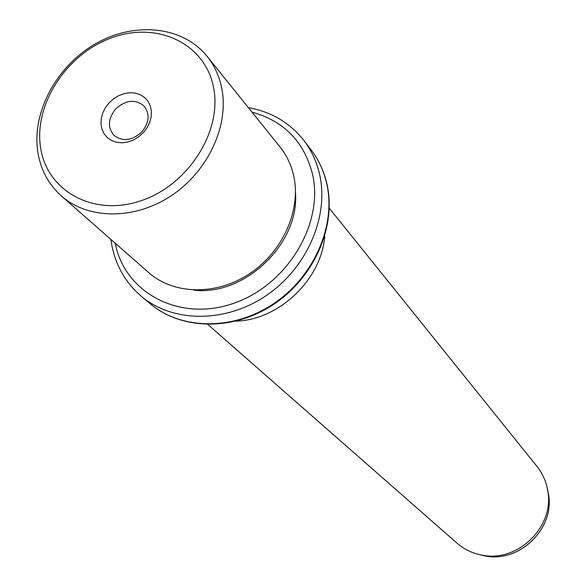 <?xml version="1.0" encoding="UTF-8"?>
<svg xmlns="http://www.w3.org/2000/svg" width="586" height="586" viewBox="0 0 586 586"><rect width="100%" height="100%" fill="white"/><g stroke="black" fill="none" stroke-linecap="round" stroke-linejoin="round"><path stroke-width="0.88" d="M115.698 108.923C125.865 99.84 135.337 98.895 144.112 106.088C150.053 114.006 149.291 122.613 141.841 131.923C131.879 140.867 122.525 141.944 113.772 135.146C107.45 127.184 108.095 118.438 115.698 108.923M213.407 86.809C204.639 42.968 156.594 21.023 111.589 37.819C66.452 53.993 33.527 104.579 40.646 147.848C47.078 191.322 93.841 217.135 141.197 200.668C188.67 184.861 222.87 130.4 213.407 86.809M143.255 132.736L146.991 127.865L149.679 122.474L151.166 116.848L151.393 111.281L150.353 106.044L148.097 101.4L144.742 97.584L140.464 94.786L135.476 93.137L130.041 92.72L124.415 93.54L118.885 95.569L113.721 98.69L109.172 102.762L105.473 107.568L102.792 112.886L101.275 118.445L100.997 123.983L101.971 129.213L104.154 133.872L107.45 137.739L111.692 140.603L116.673 142.325L122.137 142.801L127.807 142.017L133.41 140.003L138.648 136.853L143.255 132.736M37.87 152.419C31.498 112.571 56.439 66.13 95.525 43.789C134.502 21.257 182.751 26.018 207.1 56.322C214.278 65.295 219.12 75.719 221.625 87.585C229.478 124.825 208.491 170.819 171.735 195.394C135.051 220.109 88.296 219.831 61.347 195.936C48.609 184.495 40.786 169.984 37.87 152.419M61.347 195.936L148.8 272.68C173.874 294.89 216.564 295.725 249.665 273.669C282.826 251.746 301.336 210.066 293.696 175.851C291.264 164.944 286.708 155.327 280.035 146.976L207.1 56.322M193.695 290.077C244.421 296.531 299.761 243.512 295.476 192.56M324.732 236.158C321.663 279.236 279.17 319.949 235.997 321.165M207.84 324.498L457.109 543.237C464.288 549.478 472.675 553.455 482.256 555.184C517.255 562.545 553.843 527.495 547.998 492.211L546.738 485.728L544.826 479.831L541.479 472.895L538.08 467.782L329.259 208.169M115.23 243.227C124.606 292.612 179.045 322.11 232.818 303.592C286.737 285.8 324.292 223.911 312.463 173.888C303.966 141.482 283.822 120.906 252.024 112.168M111.604 243.966C115.442 265.07 125.301 282.459 141.175 296.15C172.687 322.879 225.478 323.274 266.161 295.622C306.918 268.117 329.281 216.527 319.597 174.379C316.674 161.641 311.415 150.302 303.804 140.369C289.762 122.672 271.303 111.779 248.435 107.699M311.02 149.745C318.667 159.729 323.963 171.097 326.907 183.843C336.642 225.903 314.623 276.812 274.431 303.856C234.327 331.046 181.88 330.563 150.236 303.753C181.484 330.262 233.755 330.724 273.977 303.409C314.279 276.24 336.342 225.207 326.695 183.455C323.787 170.834 318.564 159.597 311.02 149.745L303.804 140.369M478.887 554.488L485.098 555.968C518.947 563.087 554.312 529.217 548.657 495.082L547.441 488.812M110.922 239.447L111.53 243.534M150.236 303.753L141.175 296.15M482.256 555.184L485.098 555.968C519.035 563.087 554.312 529.305 548.657 495.082L547.998 492.211"/></g></svg>
